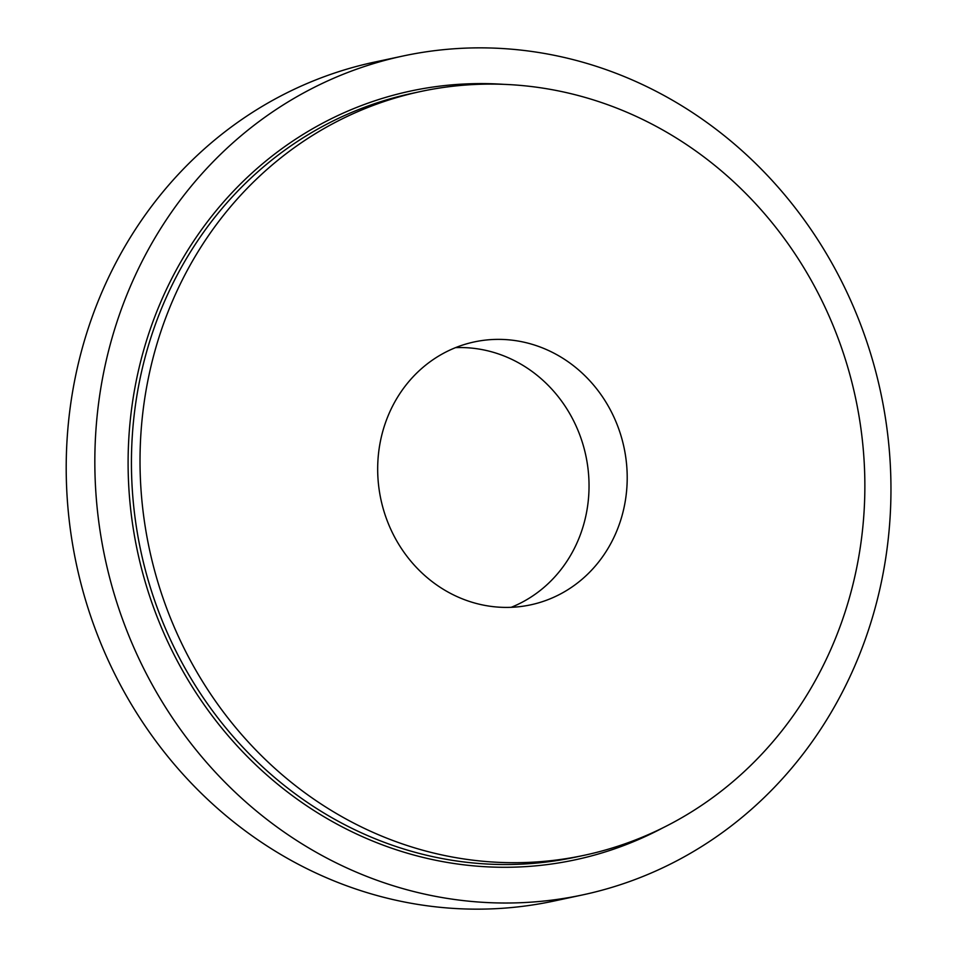 <?xml version="1.0" encoding="UTF-8"?>
<svg xmlns="http://www.w3.org/2000/svg" width="957" height="957" viewBox="0 0 957 957"><rect width="100%" height="100%" fill="white"/><g stroke="black" fill="none" stroke-linecap="round" stroke-linejoin="round"><path stroke-width="1.44" d="M582.741 894.879L554.103 901.016A428.963 396.593 -102.1 0 1 72.553 544.043A428.963 396.593 -102.1 0 1 374.438 62.121L403.064 55.996A428.963 396.593 -102.1 0 1 880.691 392.382A428.963 396.593 -102.1 0 1 582.741 894.879A428.963 396.593 -102.1 0 1 101.179 537.906A428.963 396.593 -102.1 0 1 403.064 55.996M145.799 530.274A390.54 361.076 -102.1 0 1 420.649 91.513A390.54 361.076 -102.1 0 1 855.51 397.777A390.54 361.076 -102.1 0 1 584.237 855.283A390.54 361.076 -102.1 0 1 145.799 530.274M379.666 492.975A134.447 124.302 -102.1 0 1 474.277 341.924A134.447 124.302 -102.1 0 1 623.988 447.362A134.447 124.302 -102.1 0 1 530.597 604.86A134.447 124.302 -102.1 0 1 379.666 492.975M455.544 347.642A134.447 124.302 -102.1 0 1 585.816 455.532A134.447 124.302 -102.1 0 1 511.17 607.324M575.767 857.089L575.647 857.113A390.54 361.076 -102.1 0 1 137.21 532.116A390.54 361.076 -102.1 0 1 412.06 93.355L420.649 91.513M663.213 827.661A393.1 363.445 -102.1 0 1 133.92 532.69A393.1 363.445 -102.1 0 1 504.004 84.36M575.647 857.113L584.237 855.283"/></g></svg>
